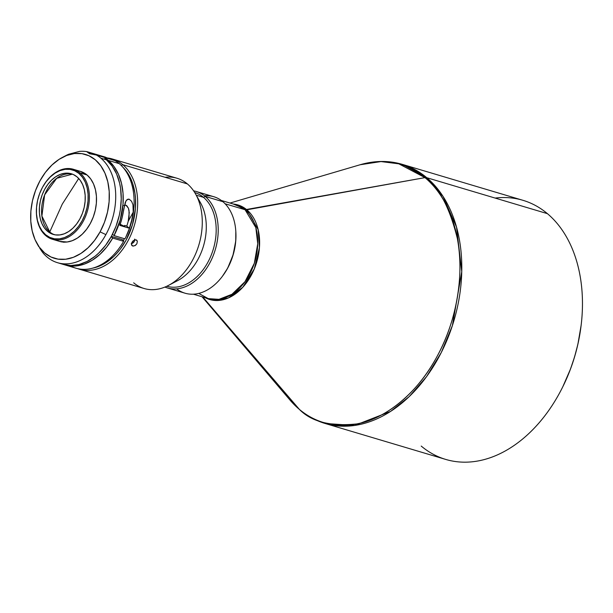<?xml version="1.0" encoding="UTF-8"?>
<svg xmlns="http://www.w3.org/2000/svg" width="613" height="613" viewBox="0 0 613 613"><rect width="100%" height="100%" fill="white"/><g stroke="black" fill="none" stroke-linecap="round" stroke-linejoin="round"><path stroke-width="0.92" d="M202.052 296.769L290.003 400.059L299.228 409.262A134.73 93.835 -73.4 0 0 437.031 356.505A134.73 93.835 -73.4 0 0 424.993 177.624C438.854 187.042 449.651 207.378 457.375 238.626C463.811 269.942 458.677 317.434 437.031 356.505C415.982 396.067 382.497 419.706 356.758 423.935C330.591 426.656 311.412 421.767 299.228 409.262L290.003 400.059A134.73 93.835 -73.4 0 0 299.228 409.262L202.757 296.976L299.542 409.568C307.243 416.043 315.741 420.671 325.051 423.46L354.513 425.476L390.55 411.438L409.17 396.642L426.541 376.666L441.306 352.467L452.379 325.626L461.758 271.666L456.524 227.109L443 196.352L426.755 177.693L547.417 213.653L426.755 177.693A135.189 94.157 106.6 0 1 447.26 339.479A135.189 94.157 106.6 0 1 325.051 423.46L445.712 459.421A135.189 94.157 -73.4 0 0 567.929 375.44A135.189 94.157 -73.4 0 0 547.417 213.653A135.189 94.157 106.6 0 1 581.193 324.76A135.189 94.157 106.6 0 1 562.596 387.163A135.189 94.157 106.6 0 1 421.223 446.072M562.596 387.163L562.91 386.535A132.308 92.149 -73.4 0 0 581.109 325.457A132.308 92.149 -73.4 0 0 581.155 325.112M199.424 293.796L208.282 298.623A48.894 34.052 -73.4 0 0 252.487 268.249A48.894 34.052 -73.4 0 0 245.07 209.73L424.993 177.624L246.832 209.799A49.354 34.374 106.6 0 1 252.97 271.911A49.354 34.374 106.6 0 1 205.355 297.749L215.27 300.493L228.388 297.956L242.771 287.305L254.303 268.9L259.422 247.721L258.165 229.645L246.832 209.799L245.07 209.73L225.117 203.784L245.07 209.73A48.894 34.052 -73.4 0 0 236.212 204.903L221.316 200.466M235.813 231.446A48.894 34.052 106.6 0 1 222.473 276.195L227.661 268.157L233.116 254.97L235.752 240.947L235.813 231.446M122.761 164.667A57.53 40.067 -73.4 0 0 107.229 157.962A57.53 40.067 106.6 0 1 112.34 158.982A57.53 40.067 106.6 0 1 122.761 164.667A57.53 40.067 106.6 0 1 131.488 233.507A57.53 40.067 106.6 0 1 79.483 269.245A57.53 40.067 106.6 0 1 77.721 268.655A57.53 40.067 -73.4 0 0 130.975 234.725A57.53 40.067 -73.4 0 0 122.761 164.667L187.371 183.915L122.761 164.667L121.274 165.51L122.761 164.667M79.483 269.245L144.086 288.501A57.53 40.067 -73.4 0 0 196.091 252.763A57.53 40.067 -73.4 0 0 187.371 183.915A57.53 40.067 106.6 0 1 195.639 194.114A57.53 40.067 106.6 0 1 168.429 285.443A57.53 40.067 106.6 0 1 133.665 282.815M133.205 246.112L131.619 245.108L131.956 242.25L134.408 239.967L136.5 240.051L137.335 241.3L136.898 243.721L135.534 245.3L133.205 246.112M134.983 239.806L136.875 240.365L137.335 241.3L136.898 243.721L134.96 245.667L132.692 246.02L131.879 245.514L131.496 243.476L132.776 241.116L134.983 239.806M132.692 246.02L131.879 245.514M168.429 285.443L177.517 280.693A48.894 34.052 -73.4 0 0 200.65 203.064L195.639 194.114M203.508 197.348L196.237 195.179L203.508 197.348A48.894 34.052 106.6 0 1 210.941 255.82A48.894 34.052 106.6 0 1 166.782 286.256A48.894 34.052 -73.4 0 0 210.941 255.82A48.894 34.052 -73.4 0 0 203.508 197.348L205.171 196.405A50.335 35.056 106.6 0 1 212.803 256.64A50.335 35.056 106.6 0 1 167.303 287.911A50.335 35.056 106.6 0 1 164.928 287.068A50.335 35.056 -73.4 0 0 212.098 258.295A50.335 35.056 -73.4 0 0 205.171 196.405L203.508 197.348A48.894 34.052 -73.4 0 0 194.712 192.536A48.894 34.052 106.6 0 1 203.508 197.348M198.014 199.033A48.894 34.052 106.6 0 1 203.432 246.158A48.894 34.052 106.6 0 1 173.104 282.624M167.303 287.911L185.003 293.19A50.335 35.056 -73.4 0 0 230.511 261.92A50.335 35.056 -73.4 0 0 222.871 201.677A50.335 35.056 106.6 0 1 235.453 243.047A50.335 35.056 106.6 0 1 228.526 266.287A50.335 35.056 106.6 0 1 176.659 288.846M228.526 266.287L228.68 265.973A48.894 34.052 -73.4 0 0 235.407 243.399A48.894 34.052 -73.4 0 0 235.43 243.223M204.397 195.777A50.335 35.056 106.6 0 1 222.871 201.677L205.171 196.405A50.335 35.056 -73.4 0 0 193.601 190.842A50.335 35.056 106.6 0 1 196.053 191.432A50.335 35.056 106.6 0 1 205.171 196.405L222.871 201.677A50.335 35.056 -73.4 0 0 213.753 196.712L196.053 191.432M49.745 231.959A31.638 22.037 -73.4 0 0 54.381 234.702A31.638 22.037 -73.4 0 1 49.745 231.959L47.515 231.293L49.745 231.959L62.288 204.091L49.745 231.959A31.638 22.037 -73.4 0 1 44.634 194.865A31.638 22.037 -73.4 0 1 72.426 174.146L56.703 178.306L44.634 194.865L41.891 216.06L49.745 231.959M78.702 178.475L62.288 204.091L78.702 178.475M36.726 205.439L36.703 205.646A36.527 25.44 -73.4 0 0 45.829 235.676A36.527 25.44 -73.4 0 0 83.192 221.37A36.527 25.44 -73.4 0 0 79.928 172.866L87.046 174.989A36.527 25.44 -73.4 0 0 80.433 171.387L73.315 169.265A36.527 25.44 106.6 0 1 79.928 172.866A36.527 25.44 -73.4 0 0 41.73 188.789L41.63 188.973A35.669 24.842 106.6 0 1 78.931 173.433L79.928 172.866L78.931 173.433L82.479 177.28L85.253 182.153L87.146 187.877L88.08 194.221L88.027 200.941L86.977 207.784L84.985 214.489L82.119 220.787L78.487 226.45L74.242 231.247L69.53 235.009L64.541 237.576L59.461 238.863L54.496 238.809L49.829 237.423L45.638 234.756A35.669 24.842 106.6 0 1 36.726 205.439A35.669 24.842 106.6 0 1 41.63 188.973M59.446 241.369L67.108 241.997L72.311 240.687L77.414 238.051L82.242 234.204L86.594 229.285L90.31 223.492L93.245 217.033L95.291 210.175L96.364 203.164L96.417 196.275L95.459 189.785L93.528 183.923L90.686 178.927L87.046 174.989L79.928 172.866A36.527 25.44 106.6 0 1 85.468 216.588A36.527 25.44 106.6 0 1 52.442 239.277A36.527 25.44 106.6 0 1 45.829 235.676L45.638 234.756L45.829 235.676A36.527 25.44 106.6 0 1 36.711 205.585M41.699 188.85A36.527 25.44 106.6 0 1 73.315 169.265M77.054 176.896A31.638 22.037 106.6 0 1 81.851 214.757A31.638 22.037 106.6 0 1 53.247 234.419A31.638 22.037 106.6 0 1 47.515 231.293L51.231 233.66L55.377 234.886L59.783 234.932L64.281 233.798L68.71 231.515L72.886 228.182L76.663 223.921L79.882 218.902L82.426 213.309L84.188 207.37L85.115 201.294L85.169 195.332L84.341 189.708L82.663 184.636L80.203 180.306L77.054 176.896L73.338 174.529L69.192 173.295L64.786 173.249L60.289 174.391L55.86 176.667L51.684 180.007L47.906 184.26L44.688 189.287L42.151 194.873L40.381 200.819L39.454 206.887L39.401 212.857L40.228 218.481L41.906 223.553L44.366 227.883L47.515 231.293A31.638 22.037 106.6 0 1 42.718 193.424A31.638 22.037 106.6 0 1 71.323 173.77A31.638 22.037 106.6 0 1 77.054 176.896M119.566 223.967L123.481 225.883L124.646 226.013L124.638 225.446L126.784 226.074L124.638 225.446L124.378 226.051L124.638 225.446A4.03 0.843 -151.4 0 1 124.776 225.913A4.03 0.843 -151.4 0 1 123.481 225.883A4.03 0.843 -151.4 0 1 120.186 224.358M89.812 153.809L94.885 154.491L114.846 160.537L96.448 155.058A57.53 40.067 106.6 0 1 100.877 158.185L106.417 159.832A57.53 40.067 -73.4 0 0 104.785 158.545L106.762 159.135A57.53 40.067 106.6 0 1 108.394 160.422L119.274 163.663A57.53 40.067 -73.4 0 0 114.846 160.537L113.696 160.093L114.846 160.537A57.53 40.067 106.6 0 1 119.274 163.663L108.394 160.422A57.53 40.067 106.6 0 1 114.064 235.607L124.945 238.848A57.53 40.067 -73.4 0 0 119.274 163.663A57.53 40.067 106.6 0 1 133.573 210.88A57.53 40.067 106.6 0 1 125.665 237.438A57.53 40.067 106.6 0 1 124.945 238.848L114.064 235.607L112.478 234.258L114.064 235.607L120.171 220.22L123.044 203.976L123.037 193.333L121.481 183.295L118.439 174.253L114.026 166.529L108.394 160.422A57.53 40.067 106.6 0 0 106.762 159.135L106.394 159.809L106.762 159.135L104.785 158.545A57.53 40.067 -73.4 0 1 106.417 159.832L100.877 158.185A57.53 40.067 106.6 0 1 105.888 234.61A57.53 40.067 106.6 0 1 57.522 262.701A57.53 40.067 106.6 0 1 47.032 256.962A57.53 40.067 -73.4 0 0 105.888 234.61A57.53 40.067 -73.4 0 0 100.877 158.185A57.53 40.067 -73.4 0 0 96.448 155.058L89.536 153.725L86.64 151.603A57.53 40.067 -73.4 0 0 79.468 151.396L68.633 154.254A57.53 40.067 -73.4 0 0 66.051 155.495L62.549 157.326A54.205 37.753 106.6 0 1 103.942 171.012A54.205 37.753 106.6 0 1 100.088 231.867L105.888 234.61L100.088 231.867L94.555 240.457L88.088 247.736L80.924 253.43L73.338 257.314L65.622 259.238L58.074 259.138L50.986 257.008L44.634 252.931L39.247 247.07L35.048 239.637L32.19 230.932L30.788 221.285L30.888 211.064L32.497 200.666L35.546 190.49L39.914 180.919A54.205 37.753 106.6 0 1 62.549 157.326M57.522 262.701L63.062 264.356A57.53 40.067 -73.4 0 0 115.045 228.672A57.53 40.067 -73.4 0 0 106.417 159.832L112.125 166.054L116.585 173.939L119.619 183.172L120.562 188.191L121.251 198.788L120.347 209.784L119.297 215.301L116.064 226.105L111.42 236.258L105.559 245.376L98.693 253.1L94.961 256.349L87.1 261.452L78.939 264.555L70.802 265.529L63.001 264.333M124.416 205.263L126.017 205.225L128.408 208.19L129.266 212.519L128.201 221.347L133.205 212.167L128.201 221.347A53.078 36.964 106.6 0 1 126.784 226.074L129.32 228.228L131.672 220.266L133.205 212.167L132.96 204.719L131.565 201.279L129.19 199.194L126.814 199.823L125.267 202.374L122.179 217.439L119.826 225.392A57.53 40.067 -73.4 0 0 123.711 209.332L125.941 200.949L127.91 199.171L129.19 199.194L131.565 201.279L132.96 204.719L133.205 212.167A57.53 40.067 106.6 0 1 129.32 228.228L119.826 225.392L129.32 228.228L126.784 226.074A53.078 36.964 -73.4 0 0 128.201 221.347L129.075 216.987L128.998 210.313L128.408 208.19L126.753 205.669L125.251 205.071L123.834 205.623M65.039 264.946L75.92 268.188A57.53 40.067 -73.4 0 0 123.596 241.315L112.715 238.074A57.53 40.067 106.6 0 1 65.039 264.946A57.53 40.067 106.6 0 1 64.058 264.632L68.572 265.751L76.441 265.942L84.494 264.05L92.433 260.134L99.973 254.341L106.815 246.901L112.715 238.074L111.152 236.748L112.715 238.074L123.596 241.315A57.53 40.067 106.6 0 1 70.648 266.011M111.359 236.373L122.102 239.507L123.788 240.932L123.596 241.315L123.788 240.932L122.102 239.507L111.359 236.373M123.328 240.549A53.025 36.926 -73.4 0 0 124.385 238.679L123.328 240.549M64.281 156.476A57.53 40.067 106.6 0 1 68.633 154.254L79.468 151.396A57.53 40.067 106.6 0 1 86.64 151.603L88.172 152.576L94.187 154.369L88.172 152.576L89.536 153.725M86.64 151.603L87.743 151.978M106.47 157.549L107.957 158.468L106.47 157.549M39.761 248.234L41.975 251.552L39.761 248.234M38.167 245.637L38.834 246.755L38.167 245.637M43.071 252.985L41.975 251.552L43.071 252.985A57.53 40.067 -73.4 0 0 47.032 256.962A57.53 40.067 106.6 0 1 43.071 252.985M39.914 180.919L45.439 172.33L51.913 165.05L59.078 159.357L66.664 155.472L74.38 153.541L81.92 153.648L89.008 155.779L95.367 159.855L100.747 165.717L104.946 173.142L107.804 181.846L109.214 191.501L109.106 201.715L107.505 212.121L104.455 222.297L100.088 231.867A54.205 37.753 106.6 0 1 36.903 243.376A54.205 37.753 106.6 0 1 39.914 180.919M52.442 239.277L59.568 241.399A36.527 25.44 -73.4 0 0 92.594 218.711A36.527 25.44 -73.4 0 0 87.046 174.989L80.318 171.349M94.885 154.491L114.003 160.169M125.665 237.438L125.818 237.124A56.09 39.063 -73.4 0 0 133.534 211.232L133.573 210.88M125.788 237.177L130.025 226.894L131.78 220.81L133.542 211.148M45.638 234.756L42.09 230.909L39.316 226.028L37.424 220.312L36.489 213.968L36.542 207.248L37.592 200.405L39.584 193.7L42.45 187.402L46.082 181.739L50.335 176.935L55.04 173.18L60.028 170.613L65.108 169.326L70.074 169.38L74.74 170.766L78.931 173.433A35.669 24.842 106.6 0 1 82.119 220.787A35.669 24.842 106.6 0 1 45.638 234.756M228.657 266.019L233.017 254.939L235.415 243.338M165.119 177.287A57.53 40.067 106.6 0 1 187.371 183.915A57.53 40.067 -73.4 0 0 176.95 178.237L112.34 158.982M136.048 239.844L136.875 240.365M134.783 239.66L133.91 242.104L131.167 243.882L133.45 242.641L134.285 241.522L134.722 239.093M122.838 167.18A56.09 39.063 106.6 0 1 132.362 224.979A56.09 39.063 106.6 0 1 92.747 268.134L98.463 266.479L106.31 262.433L113.719 256.525L117.167 252.939L120.409 248.978L126.109 240.074L132.37 224.948L135.404 208.864L135.488 198.29L134.944 193.202L132.714 183.67L131.044 179.325L126.684 171.655L122.838 167.18M63.859 242.334L63.737 241.76M200.443 294.34L208.282 298.623L218.941 299.351L231.975 294.278L244.993 281.696L254.341 263.238L257.728 243.721L255.836 227.599L245.07 209.73L236.212 204.903M233.285 204.029L246.832 209.799A49.354 34.374 106.6 0 0 233.285 204.029M424.993 177.624A134.73 93.835 -73.4 0 0 360.122 164.751L380.987 161.571L398.818 163.824L424.993 177.624L426.755 177.693L424.993 177.624M426.755 177.693L402.266 164.345A135.189 94.157 106.6 0 1 426.755 177.693M495.128 198.068A135.189 94.157 106.6 0 1 547.417 213.653A135.189 94.157 -73.4 0 0 522.927 200.305L402.266 164.345C388.696 160.376 374.65 160.514 360.122 164.751L229.982 203.049M562.841 386.673L570.511 369.003L574.634 356.697L577.906 344.138L581.132 325.304M581.193 324.76L581.109 325.457M208.282 298.623L193.386 294.186M87.161 151.718L105.62 157.212M38.129 245.568L36.903 243.376"/></g></svg>
